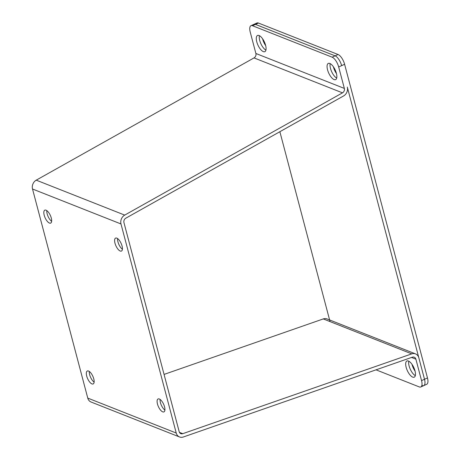 <?xml version="1.0" encoding="UTF-8"?>
<svg xmlns="http://www.w3.org/2000/svg" width="460" height="460" viewBox="0 0 460 460"><rect width="100%" height="100%" fill="white"/><g stroke="black" fill="none" stroke-linecap="round" stroke-linejoin="round"><path stroke-width="0.69" d="M46.04 210.191A7.107 2.869 -114.3 0 0 44.815 210.151A7.107 2.869 -114.3 0 0 44.603 216.516A7.107 2.869 -114.3 0 0 49.444 223.06A7.107 2.869 -114.3 0 0 50.669 223.106A7.107 2.869 -114.3 0 0 50.882 216.74A7.107 2.869 -114.3 0 0 46.04 210.191M51.635 221.294A7.107 2.869 65.7 0 1 46.811 210.623M88.538 371.036A7.107 2.869 -114.3 0 0 87.308 370.996A7.107 2.869 -114.3 0 0 87.101 377.361A7.107 2.869 -114.3 0 0 91.937 383.904A7.107 2.869 -114.3 0 0 93.167 383.95A7.107 2.869 -114.3 0 0 93.374 377.579A7.107 2.869 -114.3 0 0 88.538 371.036M94.133 382.139A7.107 2.869 65.7 0 1 89.309 371.467M159.309 398.992A7.107 2.869 -114.3 0 0 158.085 398.947A7.107 2.869 -114.3 0 0 157.878 405.317A7.107 2.869 -114.3 0 0 162.714 411.861A7.107 2.869 -114.3 0 0 163.944 411.901A7.107 2.869 -114.3 0 0 164.151 405.536A7.107 2.869 -114.3 0 0 159.309 398.992M164.904 410.09A7.107 2.869 65.7 0 1 160.08 399.418M412.706 377.125A8.884 3.588 65.7 0 1 406.657 368.943A8.884 3.588 65.7 0 1 406.916 360.985A8.884 3.588 65.7 0 1 408.457 361.037A8.884 3.588 65.7 0 1 414.5 369.219A8.884 3.588 65.7 0 1 414.241 377.177A8.884 3.588 65.7 0 1 412.706 377.125M408.796 361.198A8.884 3.588 -114.3 0 0 410.274 369.219A8.884 3.588 -114.3 0 0 415.322 375.624A8.884 3.588 65.7 0 1 409.118 365.993M329.837 63.48A8.884 3.588 -114.3 0 0 328.302 63.428A8.884 3.588 -114.3 0 0 328.037 71.386A8.884 3.588 -114.3 0 0 334.086 79.563A8.884 3.588 -114.3 0 0 335.622 79.62A8.884 3.588 -114.3 0 0 335.88 71.656A8.884 3.588 -114.3 0 0 329.837 63.48M330.176 63.635A8.884 3.588 -114.3 0 0 331.654 71.656A8.884 3.588 -114.3 0 0 336.709 78.068A8.884 3.588 65.7 0 1 330.498 68.431M259.06 35.523A8.884 3.588 -114.3 0 0 257.525 35.472A8.884 3.588 -114.3 0 0 257.267 43.43A8.884 3.588 -114.3 0 0 263.31 51.612A8.884 3.588 -114.3 0 0 264.851 51.664A8.884 3.588 -114.3 0 0 265.109 43.706A8.884 3.588 -114.3 0 0 259.06 35.523M259.405 35.684A8.884 3.588 -114.3 0 0 260.883 43.706A8.884 3.588 -114.3 0 0 265.932 50.111A8.884 3.588 65.7 0 1 259.727 40.48M116.817 238.148A7.107 2.869 -114.3 0 0 115.587 238.107A7.107 2.869 -114.3 0 0 115.379 244.473A7.107 2.869 -114.3 0 0 120.215 251.016A7.107 2.869 -114.3 0 0 121.446 251.056A7.107 2.869 -114.3 0 0 121.653 244.691A7.107 2.869 -114.3 0 0 116.817 238.148M122.412 249.245A7.107 2.869 65.7 0 1 117.582 238.573M176.232 433.038L120.991 223.957A7.107 6.003 111.6 0 1 124.706 215.102L342.493 92.851A3.553 3.001 111.6 0 0 344.35 88.423L338.681 66.976A8.884 3.588 -114.3 0 0 332.137 57.184L252.517 25.737A8.884 3.588 -114.3 0 0 250.976 25.685A8.884 3.588 -114.3 0 0 250.217 32.033L255.881 53.481A3.553 3.001 -68.4 0 1 254.023 57.908L36.236 180.159A7.107 6.003 -68.4 0 0 32.522 189.014L87.762 398.096L176.232 433.038A7.107 6.003 111.6 0 0 179.544 436.971A7.107 6.003 111.6 0 0 183.333 437L412.332 357.184A3.553 3.001 111.6 0 1 414.224 357.202A3.553 3.001 111.6 0 1 415.886 359.168L421.55 380.615L424.511 379.276L418.847 357.828A7.107 6.003 111.6 0 0 415.529 353.895A7.107 6.003 111.6 0 0 411.746 353.866L182.746 433.676L179.458 432.383M182.746 433.676A3.553 3.001 111.6 0 1 180.849 433.665A3.553 3.001 111.6 0 1 179.193 431.698L123.953 222.617A3.553 3.001 111.6 0 1 125.81 218.189L343.597 95.939A7.107 6.003 111.6 0 0 347.311 87.084L424.511 379.276A8.884 3.588 65.7 0 1 423.752 385.624A8.884 3.588 65.7 0 1 422.217 385.572M164.059 374.417L323.276 318.924A7.107 6.003 -68.4 0 1 327.066 318.952L415.529 353.895M179.544 436.971L91.08 402.028A7.107 6.003 -68.4 0 1 87.762 398.096M376.033 369.84L419.25 386.912A8.884 3.588 -114.3 0 0 420.791 386.963A8.884 3.588 -114.3 0 0 421.55 380.615M253.839 24.392A8.884 3.588 65.7 0 1 253.943 24.34A8.884 3.588 65.7 0 1 255.478 24.397L252.517 25.737M250.976 25.685L253.943 24.346A8.884 3.588 65.7 0 1 255.478 24.392L335.098 55.844L255.478 24.397M332.137 57.184L335.098 55.844A8.884 3.588 65.7 0 1 341.648 65.636L338.681 66.976M336.467 73.588A8.884 3.588 65.7 0 1 333.379 66.769M265.69 45.638A8.884 3.588 65.7 0 1 262.608 38.818M415.087 371.151A8.884 3.588 65.7 0 1 411.999 364.331M253.943 24.34L256.904 23A8.884 3.588 65.7 0 1 258.439 23.052L338.06 54.504A8.884 3.588 65.7 0 1 344.609 64.291L427.478 377.936A8.884 3.588 65.7 0 1 426.713 384.284L420.791 386.963M427.478 377.936L424.511 379.276A8.884 3.588 65.7 0 1 423.752 385.624M338.06 54.504L335.098 55.844A8.884 3.588 65.7 0 1 341.648 65.63L344.609 64.291M330.038 321.592L279.87 131.709M254.023 57.908L342.493 92.851M124.706 215.102L36.236 180.159M411.746 353.866L323.276 318.924M120.991 223.957L32.522 189.014M411.556 357.46L415.886 359.168M344.35 88.423L255.881 53.481M255.478 24.392L258.439 23.052"/></g></svg>
